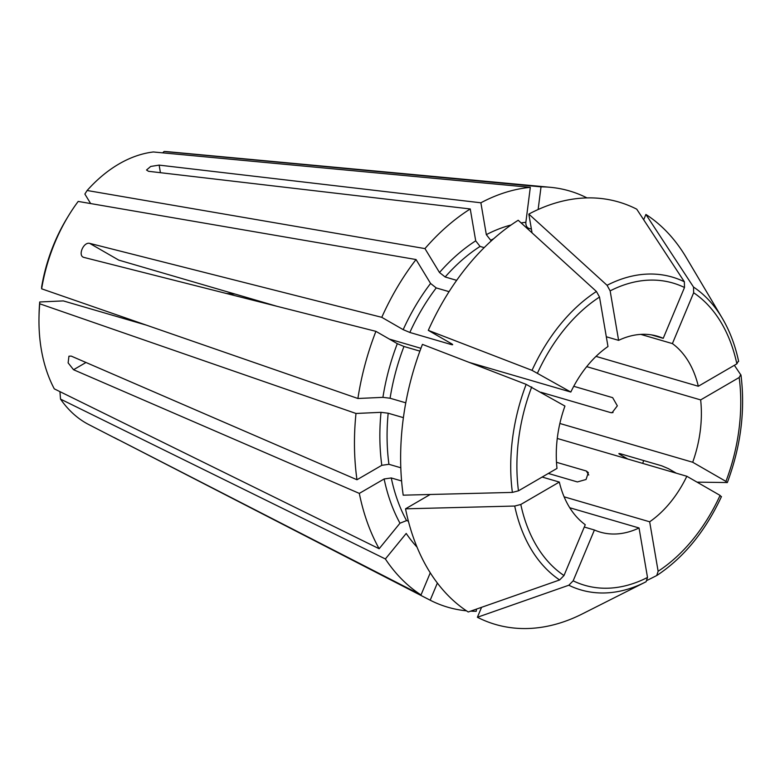 <?xml version="1.0" encoding="UTF-8"?>
<svg xmlns="http://www.w3.org/2000/svg" width="780" height="780" viewBox="0 0 780 780"><rect width="100%" height="100%" fill="white"/><g stroke="black" fill="none" stroke-linecap="round" stroke-linejoin="round"><path stroke-width="1.17" d="M643.724 460.561A216.84 147.605 -73.7 0 1 642.671 463.378M676.318 473.197L668.382 468.634L661.742 465.826L620.48 453.784C618.569 453.287 618.394 453.521 619.944 454.496L627.88 459.069M620.48 453.784C618.569 453.287 618.394 453.521 619.944 454.496A181.126 123.298 -73.7 0 0 620.246 453.716M559.328 482.069L520.796 504.475L514.712 506.044L405.532 508.823A220.028 149.78 -73.7 0 0 468.234 611.988L559.63 579.959L563.999 575.542L585.254 524.716A102.043 69.459 -73.7 0 1 559.328 482.069L542.149 477.048M512.382 492.404L518.466 490.825L556.998 468.419A102.043 69.459 -73.7 0 1 564.944 406.068L526.159 384.365L422.438 344.38A220.028 149.78 -73.7 0 0 403.202 495.173L512.382 492.404A162.952 110.926 -73.7 0 1 526.159 384.365M405.776 402.821L390.088 398.239L382.921 397.351L357.903 398.492A216.84 147.605 -73.7 0 1 375.911 331.344L83.791 257.38C77.6 255.772 83.47 241.751 89.661 243.36L118.745 260.11L276.919 306.277M389.376 339.095L420.927 348.309M469.072 362.359L570.814 392.048A102.043 69.459 -73.7 0 1 607.981 346.534L599.518 297.053L596.427 291.476L518.203 220.262A220.028 149.78 -73.7 0 0 428.298 330.359L532.028 370.354L570.814 392.048M606.313 336.765L618.608 340.353A102.043 69.459 -73.7 0 1 657.413 336.209A102.043 69.459 -73.7 0 1 663.224 338.325L651.378 334.864M146.474 325.172L63.316 300.904L39.721 301.977A135.691 92.362 -73.7 0 0 39.059 314.252L39 317.177A143.345 97.578 -73.7 0 1 39.731 303.79L39.721 301.977M400.803 467.766L388.937 464.305L381.8 465.319L356.977 479.749A216.84 147.605 -73.7 0 1 355.992 413.468L39.731 303.79M408.379 521.137L406.555 520.601L399.984 523.204L379.148 548.73L54.288 388.859A143.345 97.578 -73.7 0 1 39 317.177M379.148 548.73A216.84 147.605 -73.7 0 1 359.317 493.399L73.544 369.73L68.123 362.866L68.942 356.206L71.204 356.09L356.977 479.749M226.415 293.485L235.053 294.06M403.397 417.651L388.177 413.215L381.01 412.327L355.992 413.468M375.911 331.344L397.312 343.668L403.962 346.476L419.884 351.127M401.593 480.967L391.267 477.955L384.13 478.969L359.317 493.399M357.903 398.492L41.642 288.815A143.345 97.578 -73.7 0 1 68.669 215.514A143.345 97.578 -73.7 0 1 78.195 201.425L416.032 259.535L430.57 283.452L436.235 287.918L449.065 291.661M83.791 257.38L83.021 257.049M89.661 243.36L381.771 317.323A216.84 147.605 -73.7 0 1 416.032 259.535M734.37 365.293L740.99 375.151C745.368 410.611 740.815 446.413 727.34 482.547L697.047 482.147M740.785 374.615L739.187 377.5L700.654 399.906A102.043 69.459 -73.7 0 1 692.698 462.248L725.936 481.397L727.009 482.644M405.532 508.823L430.18 494.491M118.433 439.832L88.832 424.603A143.345 97.578 -73.7 0 1 85.956 423.043A143.345 97.578 -73.7 0 1 60.518 399.097L59.943 391.638M476.522 609.082L476.239 611.306A216.84 147.605 -73.7 0 1 470.652 611.14M466.45 610.818A216.84 147.605 -73.7 0 1 430.19 600.2L114.124 437.522L421.024 594.925A216.84 147.605 -73.7 0 1 385.369 558.967L60.518 399.097M417.046 547.141A181.126 123.298 -73.7 0 1 406.214 533.442L385.369 558.967M430.277 572.812L421.024 594.925M162.649 152.841L164.093 151.486A143.345 97.578 -73.7 0 1 168.46 151.759L550.358 187.307A216.84 147.605 -73.7 0 1 586.969 197.905M164.093 151.486L541.027 186.859A216.84 147.605 -73.7 0 1 550.358 187.307M643.685 219.765L645.899 214.451A220.028 149.78 -73.7 0 1 686.234 257.488L722.241 318.172A162.952 110.926 -73.7 0 0 693.527 287.06L693.654 292.773L672.399 343.6A102.043 69.459 -73.7 0 1 698.315 386.256L736.856 363.851L738.445 360.965M645.899 214.451L693.527 287.06M437.375 583.03L430.19 600.2M647.507 577.444A157.433 107.172 -73.7 0 1 573.163 580.827L594.418 530A102.043 69.459 -73.7 0 0 600.239 532.116A102.043 69.459 -73.7 0 0 639.034 527.972L647.507 577.444L646.103 581.724A162.952 110.926 -73.7 0 1 645.187 582.192L582.182 613.977A220.028 149.78 -73.7 0 1 477.399 617.263L481.562 607.318M573.163 580.827L568.805 585.234L477.399 617.263M568.805 585.234A162.952 110.926 -73.7 0 0 645.187 582.192L646.103 581.724M541.027 186.859L538.142 209.508M90.646 203.57L84.864 194.054L87.126 190.495A143.345 97.578 -73.7 0 1 153.377 151.973L530.312 187.346L525.856 222.31C525.72 225.352 526.705 227.36 528.801 228.355L531.404 229.105M87.126 190.495L424.954 248.596A216.84 147.605 -73.7 0 1 470.252 208.962L148.502 171.298L146.523 170.011L150.716 166.452L159.139 165.116L480.88 202.79L486.33 234.653L490.698 240.25L491.654 240.532M481.279 607.981L480.607 607.649M480.88 202.79A216.84 147.605 -73.7 0 1 530.312 187.346M532.048 232.859L528.83 214.081A220.028 149.78 -73.7 0 1 636.733 209.176L684.362 281.775L684.489 287.498L663.224 338.325M528.83 214.081L607.064 285.295L610.145 290.881L618.608 340.353M721.139 496.665L720.076 495.407L686.839 476.268A102.043 69.459 -73.7 0 1 649.662 521.791L658.135 571.262L656.731 575.542L647.312 580.291M721.471 496.567C705.305 531.317 683.797 557.593 656.945 575.416L656.731 575.542M470.252 208.962L475.702 240.835L480.07 246.431L484.175 247.63M424.954 248.596L439.491 272.512L445.156 276.978L456.661 280.342M381.771 317.323L403.182 329.648L409.831 332.456L451.084 344.497C452.995 344.994 453.17 344.76 451.62 343.785L428.298 330.359M451.454 343.697A176.026 119.828 -73.7 0 0 451.084 344.497C452.995 344.994 453.17 344.76 451.62 343.785M41.642 288.815L41.623 287.001A135.691 92.362 -73.7 0 1 67.148 218.01L68.669 215.514M692.698 462.248L559.865 423.481M686.839 476.268L557.271 438.457M588.754 475.01L586.326 471.003L556.491 462.296M586.326 471.003L588.334 472.602L586.063 479.495L577.395 481.933L548.34 473.45M649.662 521.791L564.115 496.821M639.034 527.972L569.751 507.751M594.418 530L584.288 527.036M640.809 334.386L672.399 343.6M586.697 366.649L700.654 399.906M596.008 356.392L698.315 386.256M540.969 392.262L610.74 412.62L613.06 412.523M573.749 386.295L612.651 397.654L617.341 405.834L612.056 412.747L610.74 412.62M388.937 464.305A176.026 119.828 -73.7 0 1 388.177 413.215M390.088 398.239A176.026 119.828 -73.7 0 1 403.962 346.476M381.8 465.319A181.126 123.298 -73.7 0 1 381.01 412.327M406.555 520.601A176.026 119.828 -73.7 0 1 391.267 477.955M739.187 377.5A157.433 107.172 -73.7 0 1 725.936 481.397M399.984 523.204A181.126 123.298 -73.7 0 1 384.13 478.969M559.63 579.959A162.952 110.926 -73.7 0 1 514.712 506.044M563.999 575.542A157.433 107.172 -73.7 0 1 520.796 504.475M693.654 292.773A157.433 107.172 -73.7 0 1 736.856 363.851M490.698 240.25A176.026 119.828 -73.7 0 1 493.603 238.787M527.28 228.52A176.026 119.828 -73.7 0 1 528.801 228.355M486.33 234.653A181.126 123.298 -73.7 0 1 511.066 225.001M521.118 222.914A181.126 123.298 -73.7 0 1 525.856 222.31M607.064 285.295A162.952 110.926 -73.7 0 1 684.362 281.775M610.145 290.881A157.433 107.172 -73.7 0 1 684.489 287.498M720.076 495.407A157.433 107.172 -73.7 0 1 658.135 571.262M439.491 272.512A181.126 123.298 -73.7 0 1 475.702 240.835M445.156 276.978A176.026 119.828 -73.7 0 1 480.07 246.431M409.831 332.456A176.026 119.828 -73.7 0 1 436.235 287.918M403.182 329.648A181.126 123.298 -73.7 0 1 430.57 283.452M532.028 370.354A162.952 110.926 -73.7 0 1 596.427 291.476M537.576 372.908A157.433 107.172 -73.7 0 1 599.518 297.053M382.921 397.351A181.126 123.298 -73.7 0 1 397.312 343.668M518.466 490.825A157.433 107.172 -73.7 0 1 531.716 386.929M159.139 165.116L160.426 172.692M85.995 362.485L73.544 369.73M738.65 361.413C735.199 345.257 729.729 330.847 722.241 318.172"/></g></svg>
